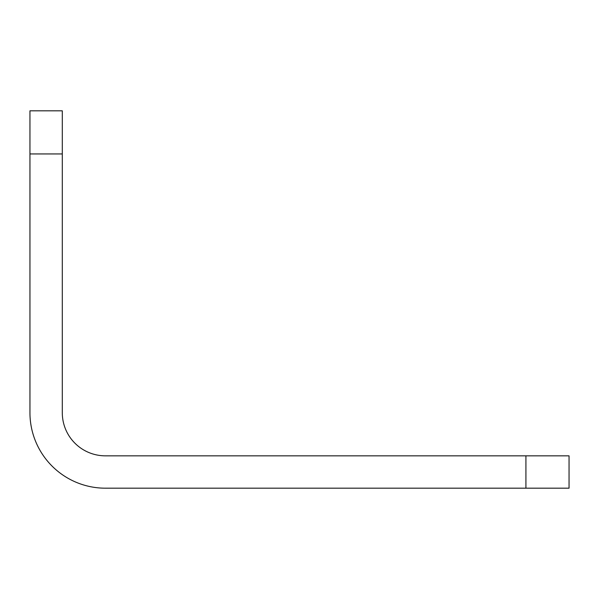 <?xml version="1.0" encoding="UTF-8"?>
<svg xmlns="http://www.w3.org/2000/svg" width="599" height="599" viewBox="0 0 599 599"><rect width="100%" height="100%" fill="white"/><g stroke="black" fill="none" stroke-linecap="round" stroke-linejoin="round"><path stroke-width="0.9" d="M525.922 455.839L105.424 455.839A43.128 43.128 0 0 1 62.296 412.711L62.296 110.815L29.95 110.815L29.95 412.711A75.474 75.474 0 0 0 105.424 488.185L569.05 488.185L569.05 455.839L525.922 455.839L525.922 488.185M62.296 153.943L29.95 153.943"/></g></svg>
